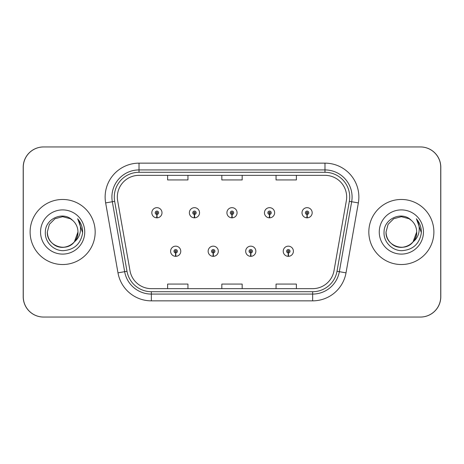 <?xml version="1.0" encoding="UTF-8"?>
<svg xmlns="http://www.w3.org/2000/svg" width="464" height="464" viewBox="0 0 464 464"><rect width="100%" height="100%" fill="white"/><g stroke="black" fill="none" stroke-linecap="round" stroke-linejoin="round"><path stroke-width="0.7" d="M213.156 252.938L213.005 256.325A5.081 5.081 0 0 0 213.452 256.325L213.301 252.938A1.694 1.694 0 0 0 214.925 251.244A1.694 1.694 0 0 0 213.225 249.551A1.694 1.694 0 0 0 211.532 251.244A1.694 1.694 0 0 0 213.156 252.938L213.196 251.923A0.679 0.679 0 0 1 212.553 251.244A0.679 0.679 0 0 1 213.225 250.572A0.679 0.679 0 0 1 213.904 251.244A0.679 0.679 0 0 1 213.254 251.923L213.301 252.938M250.699 252.938L250.548 256.325A5.081 5.081 0 0 0 250.995 256.325L250.844 252.938A1.694 1.694 0 0 0 252.468 251.244A1.694 1.694 0 0 0 250.775 249.551A1.694 1.694 0 0 0 249.075 251.244A1.694 1.694 0 0 0 250.699 252.938L250.746 251.923A0.679 0.679 0 0 1 250.096 251.244A0.679 0.679 0 0 1 250.775 250.572A0.679 0.679 0 0 1 251.447 251.244A0.679 0.679 0 0 1 250.804 251.923L250.844 252.938M288.243 252.938L288.098 256.325A5.081 5.081 0 0 0 288.538 256.325L288.393 252.938A1.694 1.694 0 0 0 290.012 251.244A1.694 1.694 0 0 0 288.318 249.551A1.694 1.694 0 0 0 286.624 251.244A1.694 1.694 0 0 0 288.243 252.938L288.289 251.923A0.679 0.679 0 0 1 287.639 251.244A0.679 0.679 0 0 1 288.318 250.572A0.679 0.679 0 0 1 288.997 251.244A0.679 0.679 0 0 1 288.347 251.923L288.393 252.938M175.607 252.938L175.462 256.325A5.081 5.081 0 0 0 175.902 256.325L175.757 252.938A1.694 1.694 0 0 0 177.376 251.244A1.694 1.694 0 0 0 175.682 249.551A1.694 1.694 0 0 0 173.988 251.244A1.694 1.694 0 0 0 175.607 252.938L175.653 251.923A0.679 0.679 0 0 1 175.003 251.244A0.679 0.679 0 0 1 175.682 250.572A0.679 0.679 0 0 1 176.361 251.244A0.679 0.679 0 0 1 175.711 251.923L175.757 252.938M194.381 214.443L194.236 217.831A5.081 5.081 0 0 0 194.677 217.831L194.532 214.443A1.694 1.694 0 0 0 196.15 212.756A1.694 1.694 0 0 0 194.457 211.056A1.694 1.694 0 0 0 192.763 212.756A1.694 1.694 0 0 0 194.381 214.443L194.428 213.428A0.679 0.679 0 0 1 193.778 212.756A0.679 0.679 0 0 1 194.457 212.077A0.679 0.679 0 0 1 195.135 212.756A0.679 0.679 0 0 1 194.486 213.428L194.532 214.443M231.925 214.443L231.78 217.831A5.081 5.081 0 0 0 232.22 217.831L232.075 214.443A1.694 1.694 0 0 0 233.694 212.756A1.694 1.694 0 0 0 232 211.056A1.694 1.694 0 0 0 230.306 212.756A1.694 1.694 0 0 0 231.925 214.443L231.971 213.428A0.679 0.679 0 0 1 231.321 212.756A0.679 0.679 0 0 1 232 212.077A0.679 0.679 0 0 1 232.679 212.756A0.679 0.679 0 0 1 232.029 213.428L232.075 214.443M269.468 214.443L269.323 217.831A5.081 5.081 0 0 0 269.764 217.831L269.619 214.443A1.694 1.694 0 0 0 271.237 212.756A1.694 1.694 0 0 0 269.543 211.056A1.694 1.694 0 0 0 267.85 212.756A1.694 1.694 0 0 0 269.468 214.443L269.514 213.428A0.679 0.679 0 0 1 268.865 212.756A0.679 0.679 0 0 1 269.543 212.077A0.679 0.679 0 0 1 270.222 212.756A0.679 0.679 0 0 1 269.572 213.428L269.619 214.443M307.017 214.443L306.866 217.831A5.081 5.081 0 0 0 307.313 217.831L307.162 214.443A1.694 1.694 0 0 0 308.786 212.756A1.694 1.694 0 0 0 307.087 211.056A1.694 1.694 0 0 0 305.393 212.756A1.694 1.694 0 0 0 307.017 214.443L307.058 213.428A0.679 0.679 0 0 1 306.414 212.756A0.679 0.679 0 0 1 307.087 212.077A0.679 0.679 0 0 1 307.765 212.756A0.679 0.679 0 0 1 307.122 213.428L307.162 214.443M156.838 214.443L156.687 217.831A5.081 5.081 0 0 0 157.134 217.831L156.983 214.443A1.694 1.694 0 0 0 158.607 212.756A1.694 1.694 0 0 0 156.913 211.056A1.694 1.694 0 0 0 155.214 212.756A1.694 1.694 0 0 0 156.838 214.443L156.878 213.428A0.679 0.679 0 0 1 156.235 212.756A0.679 0.679 0 0 1 156.913 212.077A0.679 0.679 0 0 1 157.586 212.756A0.679 0.679 0 0 1 156.942 213.428L156.983 214.443M332.369 317.051L420.471 317.051A20.329 20.329 0 0 0 440.8 296.722L440.8 167.278A20.329 20.329 0 0 0 420.471 146.949L332.369 146.949M131.631 146.949L43.529 146.949A20.329 20.329 0 0 0 23.2 167.278L23.2 296.722A20.329 20.329 0 0 0 43.529 317.051L131.631 317.051M30.114 232A32.532 32.532 0 0 0 62.64 264.532A32.532 32.532 0 0 0 95.172 232A32.532 32.532 0 0 0 62.64 199.468A32.532 32.532 0 0 0 30.114 232A32.532 32.532 0 0 0 62.64 264.532A32.532 32.532 0 0 0 95.172 232A32.532 32.532 0 0 0 62.64 199.468A32.532 32.532 0 0 0 30.114 232M368.828 232A32.532 32.532 0 0 0 401.36 264.532A32.532 32.532 0 0 0 433.886 232A32.532 32.532 0 0 0 401.36 199.468A32.532 32.532 0 0 0 368.828 232A32.532 32.532 0 0 0 401.36 264.532A32.532 32.532 0 0 0 433.886 232A32.532 32.532 0 0 0 401.36 199.468A32.532 32.532 0 0 0 368.828 232M117.334 197.032A21.686 21.686 0 0 1 139.02 175.346L324.98 175.346A21.686 21.686 0 0 1 346.335 200.796L334.005 270.732A21.686 21.686 0 0 1 312.649 288.654L151.351 288.654A21.686 21.686 0 0 1 129.995 270.732L117.665 200.796A21.686 21.686 0 0 1 117.334 197.032M114.283 197.032A24.737 24.737 0 0 0 114.66 201.324L126.991 271.266A24.737 24.737 0 0 0 151.351 291.705L312.649 291.705A24.737 24.737 0 0 0 337.009 271.266L349.34 201.324A24.737 24.737 0 0 0 324.98 172.295L139.02 172.295A24.737 24.737 0 0 0 114.283 197.032M105.647 202.913A33.884 33.884 0 0 1 139.02 163.148L324.98 163.148A33.884 33.884 0 0 1 358.353 202.913L346.016 272.855A33.884 33.884 0 0 1 312.649 300.852L151.351 300.852A33.884 33.884 0 0 1 117.984 272.855L105.647 202.913L112.323 201.736A27.109 27.109 0 0 1 139.02 169.923L324.98 169.923A27.109 27.109 0 0 1 351.677 201.736L339.346 271.678A27.109 27.109 0 0 1 312.649 294.077L151.351 294.077A27.109 27.109 0 0 1 124.654 271.678L112.323 201.736A27.109 27.109 0 0 1 111.911 197.032M440.73 167.278A20.329 20.329 0 0 0 420.401 146.949L43.599 146.949A20.329 20.329 0 0 0 23.27 167.278L23.27 296.722A20.329 20.329 0 0 0 43.599 317.051L420.401 317.051A20.329 20.329 0 0 0 440.73 296.722L440.73 167.278M337.009 271.266L339.346 271.678L351.677 201.736L358.353 202.913M221.833 175.346L221.833 179.933L242.167 179.933L242.167 175.346M167.62 175.346L167.62 179.933L187.949 179.933L187.949 175.346M276.051 175.346L276.051 179.933L296.38 179.933L296.38 175.346M242.167 288.654L242.167 284.067L221.833 284.067L221.833 288.654M187.949 288.654L187.949 284.067L167.62 284.067L167.62 288.654M296.38 288.654L296.38 284.067L276.051 284.067L276.051 288.654M151.827 212.756A5.081 5.081 0 0 0 156.687 217.831A5.081 5.081 0 0 1 151.827 212.756A5.081 5.081 0 0 1 156.913 207.669A5.081 5.081 0 0 1 161.994 212.756A5.081 5.081 0 0 1 157.134 217.831M170.601 251.244A5.081 5.081 0 0 0 175.462 256.325A5.081 5.081 0 0 1 170.601 251.244A5.081 5.081 0 0 1 175.682 246.164A5.081 5.081 0 0 1 180.769 251.244A5.081 5.081 0 0 1 175.902 256.325M53.053 243.948C62.135 252.126 78.642 244.412 77.964 232A15.318 15.318 0 0 0 72.68 220.423L70.302 218.73L62.64 216.682L54.984 218.73L49.375 224.338L47.322 232L49.375 224.338L54.984 218.73L62.64 216.682L70.302 218.73L72.68 220.423C63.278 210.569 45.176 218.689 45.344 232C44.631 241.854 53.372 250.746 63.133 250.676C74.136 249.881 80.62 244.035 82.586 233.148L82.621 232C82.563 226.977 80.893 222.563 77.604 218.764C80.104 222.865 80.985 227.279 80.249 232C79.53 236.019 77.575 239.302 74.385 241.843C66.248 252.834 46.528 245.804 47.322 232C47.531 237.777 50.083 242.202 54.984 245.27C64.531 251.384 78.486 243.327 77.964 232L74.385 241.843A15.318 15.318 0 0 0 77.964 232L74.344 241.889M40.548 232A22.098 22.098 0 0 0 62.64 254.098A22.098 22.098 0 0 0 84.738 232A22.098 22.098 0 0 0 62.64 209.902A22.098 22.098 0 0 0 40.548 232M77.755 218.933L82.615 232.58L77.755 218.933M413.099 241.843C404.968 252.834 385.242 245.804 386.036 232C386.245 237.777 388.797 242.202 393.698 245.27C403.245 251.384 417.2 243.327 416.678 232C417.2 243.327 403.245 251.384 393.698 245.27C388.797 242.202 386.245 237.777 386.036 232L388.09 224.338L393.698 218.73L401.36 216.682L409.016 218.73L411.394 220.423C401.992 210.569 383.89 218.689 384.059 232C383.345 241.854 392.086 250.746 401.853 250.676C412.85 249.881 419.334 244.035 421.306 233.148L421.335 232C421.277 226.977 419.607 222.563 416.318 218.764C418.818 222.865 419.7 227.279 418.963 232C418.25 236.019 416.295 239.302 413.099 241.843A15.318 15.318 0 0 0 416.678 232L413.059 241.889M391.767 243.948C400.85 252.126 417.356 244.412 416.678 232A15.318 15.318 0 0 0 411.394 220.423M379.262 232A22.098 22.098 0 0 0 401.36 254.098A22.098 22.098 0 0 0 423.452 232A22.098 22.098 0 0 0 401.36 209.902A22.098 22.098 0 0 0 379.262 232M416.469 218.933L421.329 232.58L416.469 218.933M189.37 212.756A5.081 5.081 0 0 0 194.236 217.831A5.081 5.081 0 0 1 189.37 212.756A5.081 5.081 0 0 1 194.457 207.669A5.081 5.081 0 0 1 199.537 212.756A5.081 5.081 0 0 1 194.677 217.831M226.919 212.756A5.081 5.081 0 0 0 231.78 217.831A5.081 5.081 0 0 1 226.919 212.756A5.081 5.081 0 0 1 232 207.669A5.081 5.081 0 0 1 237.081 212.756A5.081 5.081 0 0 1 232.22 217.831M264.463 212.756A5.081 5.081 0 0 0 269.323 217.831A5.081 5.081 0 0 1 264.463 212.756A5.081 5.081 0 0 1 269.543 207.669A5.081 5.081 0 0 1 274.63 212.756A5.081 5.081 0 0 1 269.764 217.831M302.006 212.756A5.081 5.081 0 0 0 306.866 217.831A5.081 5.081 0 0 1 302.006 212.756A5.081 5.081 0 0 1 307.087 207.669A5.081 5.081 0 0 1 312.173 212.756A5.081 5.081 0 0 1 307.313 217.831M208.145 251.244A5.081 5.081 0 0 0 213.005 256.325A5.081 5.081 0 0 1 208.145 251.244A5.081 5.081 0 0 1 213.225 246.164A5.081 5.081 0 0 1 218.312 251.244A5.081 5.081 0 0 1 213.452 256.325M245.688 251.244A5.081 5.081 0 0 0 250.548 256.325A5.081 5.081 0 0 1 245.688 251.244A5.081 5.081 0 0 1 250.775 246.164A5.081 5.081 0 0 1 255.855 251.244A5.081 5.081 0 0 1 250.995 256.325M283.231 251.244A5.081 5.081 0 0 0 288.098 256.325A5.081 5.081 0 0 1 283.231 251.244A5.081 5.081 0 0 1 288.318 246.164A5.081 5.081 0 0 1 293.399 251.244A5.081 5.081 0 0 1 288.538 256.325M324.98 163.148L324.98 172.295M112.323 201.736L114.66 201.324M151.351 300.852L151.351 291.705M312.649 291.705L312.649 300.852M117.984 272.855L126.991 271.266M349.34 201.324L351.677 201.736M139.02 163.148L139.02 172.295M339.346 271.678L346.016 272.855"/></g></svg>
